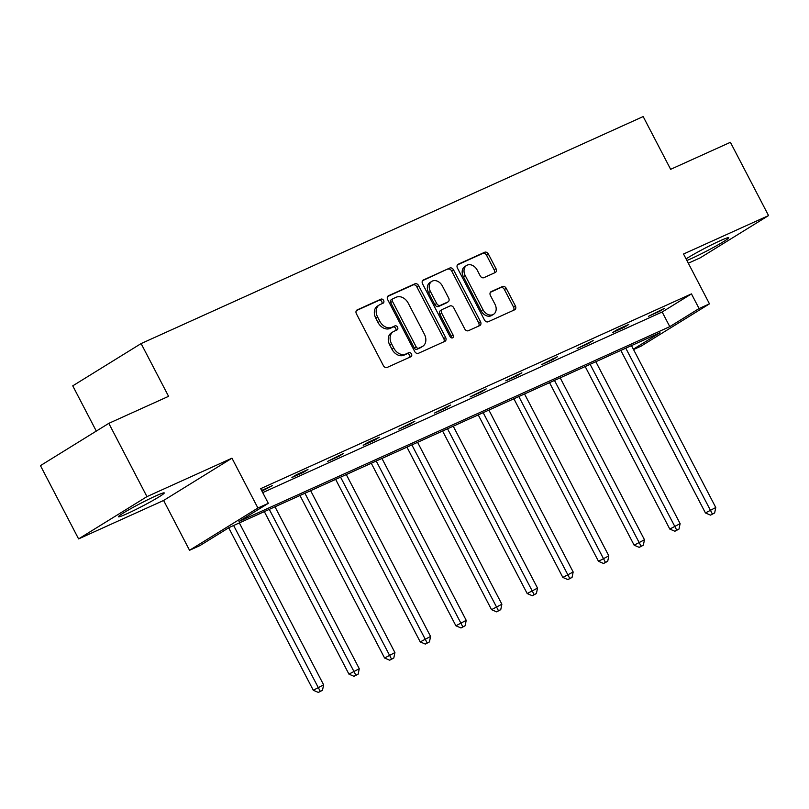 <?xml version="1.0" encoding="UTF-8"?>
<svg xmlns="http://www.w3.org/2000/svg" width="809" height="809" viewBox="0 0 809 809"><rect width="100%" height="100%" fill="white"/><g stroke="black" fill="none" stroke-linecap="round" stroke-linejoin="round"><path stroke-width="1.21" d="M383.608 300.452A2.275 1.719 58.3 0 0 380.988 299.148L357.163 309.918A3.246 2.457 58.3 0 0 356.951 310.029A3.246 2.457 58.3 0 0 356.415 313.811L383.375 365.597A3.246 2.457 58.3 0 0 387.117 367.458L410.952 356.688A2.275 1.719 58.3 0 0 411.093 356.607A2.275 1.719 58.3 0 0 411.468 353.958A2.275 1.719 58.3 0 0 408.848 352.653L405.764 354.049A10.396 7.847 58.3 0 1 393.791 348.092L391.546 343.774A10.396 7.847 58.3 0 1 393.255 331.68A10.396 7.847 58.3 0 1 393.932 331.326L397.017 329.93A2.275 1.719 58.3 0 0 397.168 329.85A2.275 1.719 58.3 0 0 397.543 327.2A2.275 1.719 58.3 0 0 394.923 325.896L391.839 327.291A10.396 7.847 58.3 0 1 379.866 321.335L377.621 317.017A10.396 7.847 58.3 0 1 379.33 304.922A10.396 7.847 58.3 0 1 380.008 304.568L383.092 303.173A2.275 1.719 58.3 0 0 383.233 303.092A2.275 1.719 58.3 0 0 383.608 300.452M381.868 303.719A2.275 1.719 58.3 0 0 381.767 301.585A2.275 1.719 58.3 0 0 379.148 300.291L356.375 310.585M409.728 357.234A2.275 1.719 58.3 0 0 409.617 355.1A2.275 1.719 58.3 0 0 407.008 353.796L403.924 355.191L405.764 354.049M395.793 330.476A2.275 1.719 58.3 0 0 395.692 328.343A2.275 1.719 58.3 0 0 393.073 327.038L389.989 328.434L391.839 327.291M686.083 258.9A25.827 1.658 -27.5 0 1 720.212 240.718A25.827 1.658 -27.5 0 1 728.717 237.704A25.827 1.658 -27.5 0 1 716.026 246.007A25.827 1.658 -27.5 0 1 691.392 258.546A25.827 1.658 -27.5 0 1 686.902 260.478M126.932 513.766A25.827 1.658 -27.5 0 1 118.438 516.779A25.827 1.658 -27.5 0 1 131.119 508.477A25.827 1.658 -27.5 0 1 155.753 495.937A25.827 1.658 -27.5 0 1 164.247 492.924A25.827 1.658 -27.5 0 1 151.566 501.226A25.827 1.658 -27.5 0 1 126.932 513.766M78.594 538.905L40.45 465.63L108.81 423.35L146.955 496.625L78.594 538.905L163.61 500.468L189.549 550.292L257.909 508.022L268.305 503.319L239.019 521.431L669.791 326.654L699.077 308.542L709.473 303.85L641.112 346.121L633.538 349.549M688.328 263.218L700.189 257.859L768.55 215.578L683.534 254.016L709.473 303.85M108.81 423.35L168.575 396.329L141.11 343.572L643.175 116.567L670.641 169.324L730.406 142.303L768.55 215.578M495.239 272.542A3.246 2.457 58.3 0 0 495.452 272.431A3.246 2.457 58.3 0 0 495.988 268.649L488.424 254.127A3.246 2.457 58.3 0 0 484.682 252.256L458.218 264.23A3.246 2.457 58.3 0 0 458.005 264.341A3.246 2.457 58.3 0 0 457.469 268.123L484.429 319.909A3.246 2.457 58.3 0 0 488.171 321.77L514.635 309.807A3.246 2.457 58.3 0 0 514.848 309.685A3.246 2.457 58.3 0 0 515.384 305.913L506.242 288.358A3.246 2.457 58.3 0 0 502.5 286.497L491.174 291.624A3.246 2.457 58.3 0 0 490.962 291.736A3.246 2.457 58.3 0 0 490.436 295.507L494.966 304.214A8.697 6.563 58.3 0 1 493.53 314.327A8.697 6.563 58.3 0 1 482.963 309.645L465.215 275.545A8.697 6.563 58.3 0 1 466.641 265.443A8.697 6.563 58.3 0 1 477.219 270.125L480.172 275.808A3.246 2.457 58.3 0 0 483.913 277.669L495.239 272.542M163.61 500.468L231.971 458.187L146.955 496.625M231.971 458.187L257.909 508.022M262.733 492.6L662.166 312.001L691.452 293.889L260.68 488.666L268.305 503.319M691.452 293.889L699.077 308.542M418.657 285.668A3.246 2.457 58.3 0 0 414.916 283.807L388.451 295.77A3.246 2.457 58.3 0 0 388.239 295.882A3.246 2.457 58.3 0 0 387.703 299.664L414.663 351.45A3.246 2.457 58.3 0 0 418.405 353.311L444.879 341.347A3.246 2.457 58.3 0 0 445.092 341.236A3.246 2.457 58.3 0 0 445.617 337.454L418.657 285.668L416.817 286.811A3.246 2.457 58.3 0 0 413.075 284.95L387.673 296.428M423.329 280.005L449.804 268.032A3.246 2.457 58.3 0 1 453.546 269.893L480.506 321.679A3.246 2.457 58.3 0 1 479.97 325.461A3.246 2.457 58.3 0 1 479.757 325.572L468.431 330.699A3.246 2.457 58.3 0 1 464.69 328.828L453.758 307.835A3.246 2.457 58.3 0 0 450.016 305.964L442.503 309.362A3.246 2.457 58.3 0 0 442.29 309.473A3.246 2.457 58.3 0 0 441.754 313.255L453.131 335.118A2.275 1.719 58.3 0 1 452.767 337.768A2.275 1.719 58.3 0 1 449.996 336.544L422.591 283.888A3.246 2.457 58.3 0 1 423.117 280.116A3.246 2.457 58.3 0 1 423.329 280.005L422.925 280.248M141.11 343.572L72.749 385.842L96.301 431.096M633.356 349.195L660.002 332.711L229.23 527.488L199.944 545.59L189.549 550.292M662.166 312.001L669.791 326.654M659.841 311.182L648.413 316.349L664.462 308.32L659.841 311.182L659.517 310.555M624.184 327.301L612.767 332.469L617.378 329.607L628.805 324.439L624.184 327.301L623.86 326.674M588.537 343.421L577.11 348.588L593.159 340.559L588.537 343.421L588.214 342.794M552.891 359.54L541.464 364.707L557.502 356.678L552.891 359.54L552.567 358.913M517.234 375.659L505.807 380.827L521.856 372.797L517.234 375.659L516.911 375.032M481.588 391.778L470.16 396.936L486.209 388.917L481.588 391.778L481.264 391.151M445.941 407.898L434.514 413.055L450.552 405.036L445.941 407.898L445.617 407.271M410.284 424.017L398.857 429.174L414.906 421.155L410.284 424.017L409.961 423.39M374.638 440.126L363.211 445.294L367.832 442.442L379.259 437.275L374.638 440.126L374.314 439.509M338.991 456.246L327.564 461.413L343.603 453.394L338.991 456.246L338.668 455.629M303.335 472.365L291.907 477.532L296.529 474.681L307.956 469.513L303.335 472.365L303.011 471.748M261.62 490.466L272.309 485.633L261.944 491.083M267.688 488.484L267.364 487.867M379.33 304.922L377.479 306.065A10.396 7.847 58.3 0 0 375.77 318.159L377.621 317.017M389.989 328.434A10.396 7.847 58.3 0 1 378.015 322.478L375.77 318.159M393.255 331.68L391.404 332.823A10.396 7.847 58.3 0 0 389.705 344.917L391.546 343.774M403.924 355.191A10.396 7.847 58.3 0 1 391.95 349.235L389.705 344.917M443.807 341.823A3.246 2.457 58.3 0 0 443.777 338.597L416.817 286.811M393.012 298.683A2.275 1.719 58.3 0 0 392.871 298.764A2.275 1.719 58.3 0 0 392.496 301.403L416.16 346.869A2.275 1.719 58.3 0 0 418.779 348.173L422.025 346.697A10.396 7.847 58.3 0 0 422.702 346.333A10.396 7.847 58.3 0 0 424.412 334.248L408.242 303.173A10.396 7.847 58.3 0 0 396.268 297.216L393.012 298.683M392.729 298.855L391.172 299.826A2.275 1.719 58.3 0 0 391.02 299.906A2.275 1.719 58.3 0 0 390.646 302.546L392.496 301.403M422.702 346.333L420.862 347.476A10.396 7.847 58.3 0 1 420.184 347.84L416.928 349.316A2.275 1.719 58.3 0 1 414.309 348.012L390.646 302.546M422.551 280.662L449.804 268.032M478.695 326.057A3.246 2.457 58.3 0 0 478.655 322.821L451.695 271.035A3.246 2.457 58.3 0 0 447.953 269.175M440.652 310.504A3.246 2.457 58.3 0 0 440.44 310.616A3.246 2.457 58.3 0 0 439.904 314.398L451.291 336.261L453.131 335.118M451.564 337.899A2.275 1.719 58.3 0 0 451.291 336.261M442.412 286.032A8.697 6.563 58.3 0 0 431.834 281.35A8.697 6.563 58.3 0 0 430.408 291.462L436.658 303.476A3.246 2.457 58.3 0 0 440.399 305.337L447.913 301.939A3.246 2.457 58.3 0 0 448.125 301.828A3.246 2.457 58.3 0 0 448.661 298.046L442.412 286.032M431.834 281.35L429.983 282.493A8.697 6.563 58.3 0 0 428.558 292.605L430.408 291.462M446.477 302.829A3.246 2.457 58.3 0 1 446.285 302.971A3.246 2.457 58.3 0 1 446.072 303.082L438.559 306.48A3.246 2.457 58.3 0 1 434.817 304.619L428.558 292.605M466.641 265.443L464.791 266.586A8.697 6.563 58.3 0 0 463.365 276.688L465.215 275.545M493.53 314.327L491.69 315.459A8.697 6.563 58.3 0 1 481.112 310.787L463.365 276.688M513.573 310.282A3.246 2.457 58.3 0 0 513.533 307.056L504.401 289.501A3.246 2.457 58.3 0 0 500.66 287.64L490.396 292.282M494.178 273.027A3.246 2.457 58.3 0 0 494.137 269.791L486.573 255.27A3.246 2.457 58.3 0 0 482.831 253.399L457.429 264.887M228.714 527.802L313.285 690.259L323.62 684.819L239.333 522.917M233.619 525.496L320.222 691.291L318.372 692.433L322.508 690.259L320.222 691.291M323.62 684.819L322.508 690.259M318.372 692.433L313.285 690.259M264.331 511.612L348.942 674.14L359.267 668.699L274.989 506.798M269.276 509.377L355.869 675.171L354.018 676.314L358.154 674.14L355.869 675.171M359.267 668.699L358.154 674.14M354.018 676.314L348.942 674.14M299.977 495.492L384.588 658.02L394.923 652.58L310.636 490.679M304.922 493.257L391.516 659.052L389.675 660.195L393.801 658.02L391.516 659.052M394.923 652.58L393.801 658.02M389.675 660.195L384.588 658.02M335.634 479.373L420.235 641.901L430.57 636.461L346.282 474.559M340.569 477.138L427.172 642.943L425.322 644.075L429.458 641.901L427.172 642.943M430.57 636.461L429.458 641.901M425.322 644.075L420.235 641.901M371.28 463.254L455.892 625.782L466.217 620.341L381.939 458.44M376.225 461.019L462.819 626.823L460.968 627.966L465.104 625.782L462.819 626.823M466.217 620.341L465.104 625.782M460.968 627.966L455.892 625.782M406.927 447.134L491.538 609.662L501.873 604.222L417.586 442.321M411.872 444.899L498.465 610.704L496.625 611.847L500.751 609.662L498.465 610.704M501.873 604.222L500.751 609.662M496.625 611.847L491.538 609.662M442.584 431.015L527.185 593.543L537.52 588.103L453.232 426.201M447.529 428.78L534.122 594.585L532.271 595.727L536.407 593.543L534.122 594.585M537.52 588.103L536.407 593.543M532.271 595.727L527.185 593.543M478.23 414.896L562.842 577.424L573.166 571.983L488.889 410.082M483.175 412.661L569.769 578.465L567.918 579.608L572.054 577.424L569.769 578.465M573.166 571.983L572.054 577.424M567.918 579.608L562.842 577.424M513.877 398.776L598.488 561.304L608.823 555.864L524.535 393.963M518.822 396.541L605.415 562.346L603.575 563.489L607.701 561.304L605.415 562.346M608.823 555.864L607.701 561.304M603.575 563.489L598.488 561.304M549.533 382.657L634.135 545.185L644.47 539.745L560.192 377.843M554.478 380.422L641.072 546.227L639.221 547.369L643.357 545.195L641.072 546.227M644.47 539.745L643.357 545.195M639.221 547.369L634.135 545.185M585.18 366.538L669.791 529.066L680.116 523.625L595.839 361.724M590.125 364.303L676.718 530.107L674.868 531.25L679.004 529.076L676.718 530.107M680.116 523.625L679.004 529.076M674.868 531.25L669.791 529.066M620.837 350.418L705.438 512.946L715.773 507.506L631.485 345.605M625.772 348.183L712.365 513.988L710.524 515.131L714.65 512.957L712.365 513.988M715.773 507.506L714.65 512.957M710.524 515.131L705.438 512.946M379.148 300.291L380.988 299.148M407.008 353.796L408.848 352.653M393.073 327.038L394.923 325.896M378.015 322.478L379.866 321.335M391.95 349.235L393.791 348.092M443.777 338.597L445.617 337.454M413.075 284.95L414.916 283.807M414.309 348.012L416.16 346.869M416.928 349.316L418.779 348.173M420.184 347.84L422.025 346.697M451.695 271.035L453.546 269.893M478.655 322.821L480.506 321.679M439.904 314.398L441.754 313.255M434.817 304.619L436.658 303.476M438.559 306.48L440.399 305.337M446.072 303.082L447.913 301.939M481.112 310.787L482.963 309.645M500.66 287.64L502.5 286.497M504.401 289.501L506.242 288.358M513.533 307.056L515.384 305.913M482.831 253.399L484.682 252.256M486.573 255.27L488.424 254.127M494.137 269.791L495.988 268.649M391.02 299.906L392.871 298.764M440.44 310.616L442.29 309.473M446.285 302.971L448.125 301.828"/></g></svg>
